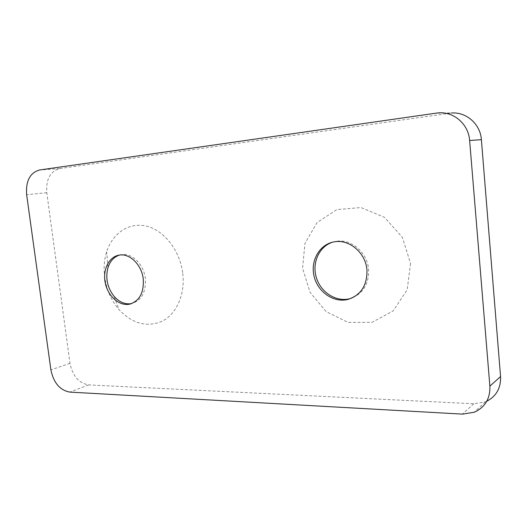 <?xml version="1.0" encoding="UTF-8"?>
<svg xmlns="http://www.w3.org/2000/svg" width="527" height="527" viewBox="0 0 527 527"><rect width="100%" height="100%" fill="white"/><g stroke="black" fill="none" stroke-linecap="round" stroke-linejoin="round"><path stroke-width="0.4" stroke-dasharray="2.63 1.98" d="M486.79 401.231L485.308 401.884L473.799 403.761L88.641 384.914C78.819 383.175 72.601 375.975 69.986 363.32L46.791 192.678C45.895 179.351 50.184 171.315 59.676 168.574L451.316 113.028L438.609 112.877M182.757 273.454C185.247 294.099 176.697 313.644 162.672 320.989C147.046 327.774 132.442 323.914 118.865 309.415C105.782 294.514 100.624 270.377 106.652 251.84C112.521 233.033 129.319 221.762 146.901 226.254C164.47 230.628 180.109 250.878 182.757 273.454M410.526 263.421L407.18 289.81L393.28 310.838L372.102 322.326L348.189 322.432L326.206 311.648L310.08 292.36L302.564 268.177L304.975 243.402L317.076 222.519L336.931 209.594L361.002 207.552L384.506 217.355L402.364 237.361L410.526 263.421M332.695 242.163L335.554 241.458C350.481 238.217 367.306 252.09 368.564 269.271C369.098 283.315 363.604 292.887 352.089 297.979M119.616 255.055L121.269 254.686C131.783 252.585 143.831 264.304 145.333 278.48C146.137 292.129 141.565 300.502 131.625 303.592M449.202 113.246L436.435 113.107M473.799 403.761L462.403 414.117M88.641 384.914L69.828 392.108M69.986 363.32L50.895 369.855M46.791 192.678L26.646 194.733M59.676 168.574L39.525 169.997M485.308 401.884L474.234 412.259M333.841 241.926L335.554 241.458M119.142 255.121L121.269 254.686M114.188 296.484L118.865 309.415M108.022 267.446L106.652 251.84"/><path stroke-width="0.79" d="M436.435 113.107L438.609 112.877C453.938 111.487 468.615 124.326 469.636 140.518L489.879 386.139C490.281 398.649 485.064 407.358 474.234 412.259L462.403 414.117L69.828 392.108C59.907 390.257 53.596 382.839 50.895 369.855L26.646 194.733C25.665 181.044 29.96 172.803 39.525 169.997L436.435 113.107M451.316 113.028C466.211 111.691 480.42 124.062 481.382 139.655L500.558 376.548C500.979 387.925 496.388 396.152 486.79 401.231M143.252 279C144.062 292.702 139.484 301.101 129.523 304.191C119.346 306.325 108.035 296.326 105.314 283.164C102.436 270.035 108.819 256.728 119.142 255.121C129.675 253.019 141.743 264.785 143.252 279M366.95 269.857C367.339 285.344 360.942 295.225 347.748 299.481C333.512 302.985 317.755 291.905 314.112 276.379C310.238 260.898 319.355 244.502 333.841 241.926C348.815 238.672 365.685 252.611 366.95 269.857M352.089 297.979L349.394 298.802C335.719 302.155 320.515 292.077 316.272 277.34C311.846 262.663 319.263 246.326 332.695 242.163M129.523 304.191L131.612 303.598C125.228 304.639 119.418 302.267 114.188 296.484C107.304 287.702 105.248 278.025 108.022 267.446C110.215 260.951 114.082 256.82 119.616 255.055M481.382 139.655L469.636 140.518M500.558 376.548L489.879 386.139M347.748 299.481L349.394 298.802"/></g></svg>

